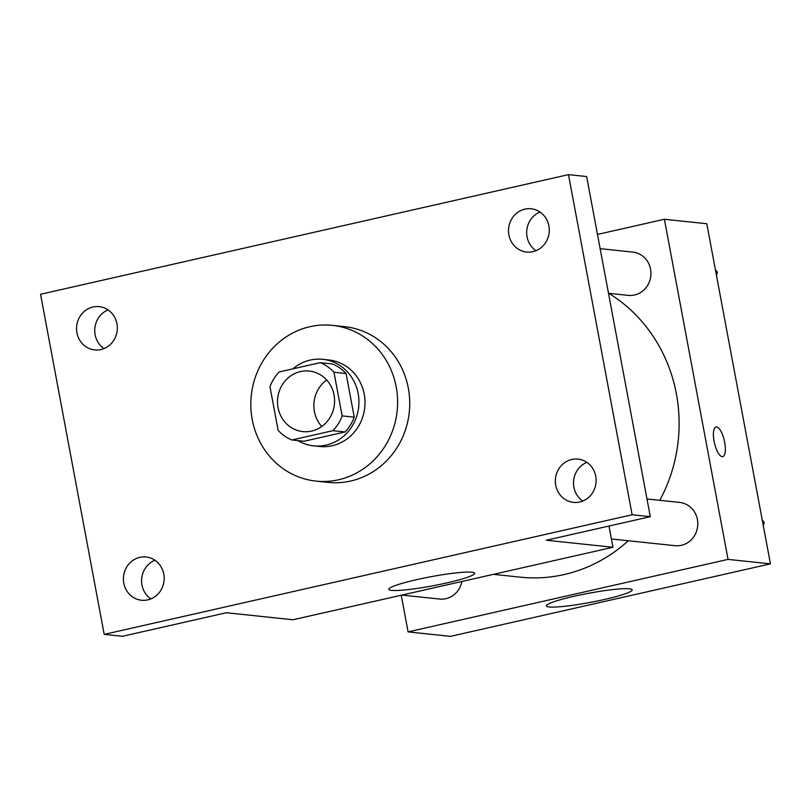 <?xml version="1.0" encoding="UTF-8"?>
<svg xmlns="http://www.w3.org/2000/svg" width="811" height="811" viewBox="0 0 811 811"><rect width="100%" height="100%" fill="white"/><g stroke="black" fill="none" stroke-linecap="round" stroke-linejoin="round"><path stroke-width="1.22" d="M321.774 426.485A30.453 28.527 96 0 1 314.404 411.491A30.453 28.527 96 0 1 326.681 379.984M278.051 407.659A30.453 28.527 96 0 1 309.244 371.043A30.453 28.527 96 0 1 334.416 404.314A30.453 28.527 96 0 1 302.858 431.604A30.453 28.527 96 0 1 278.051 407.659M291.899 439.978L332.936 430.682A41.341 38.725 96 0 0 342.13 415.881L333.97 372.259A41.341 38.725 96 0 0 320.203 362.659L279.166 371.955A41.341 38.725 96 0 0 269.972 386.756L278.143 430.388A41.341 38.725 96 0 0 291.899 439.978L304.013 441.255L345.05 431.959L332.936 430.682M345.05 431.959A41.341 38.725 96 0 0 354.245 417.158L346.084 373.536A41.341 38.725 96 0 0 332.328 363.936L320.203 362.659M297.911 440.616A43.5 40.743 -84 0 0 313.604 445.857A43.5 40.743 -84 0 0 358.695 406.869A43.5 40.743 -84 0 0 322.727 359.334A43.5 40.743 -84 0 0 310.207 360.084A43.5 40.743 -84 0 0 292.903 368.843M322.727 359.334L328.79 359.972A43.5 40.743 96 0 1 364.747 407.507A43.5 40.743 96 0 1 319.666 446.496L313.604 445.857M346.084 373.536L333.97 372.259M354.245 417.158L342.13 415.881M252.231 419.551A78.302 73.345 96 0 1 332.429 325.363A78.302 73.345 96 0 1 397.167 410.924A78.302 73.345 96 0 1 316.016 481.105A78.302 73.345 96 0 1 252.231 419.551M332.429 325.363L344.543 326.64A78.302 73.345 96 0 1 409.281 412.201A78.302 73.345 96 0 1 328.131 482.383L316.016 481.105M579.713 501.999A21.745 20.376 96 0 1 573.458 502.374A21.745 20.376 96 0 1 555.474 478.602A21.745 20.376 96 0 1 578.02 459.107A21.745 20.376 96 0 1 596.105 479.524A21.745 20.376 96 0 1 579.713 501.999M147.774 599.876A21.745 20.376 96 0 1 141.509 600.241A21.745 20.376 96 0 1 123.536 576.479A21.745 20.376 96 0 1 146.071 556.985A21.745 20.376 96 0 1 164.167 577.402A21.745 20.376 96 0 1 147.774 599.876M100.929 349.541A21.745 20.376 96 0 1 94.664 349.916A21.745 20.376 96 0 1 76.68 326.144A21.745 20.376 96 0 1 99.226 306.649A21.745 20.376 96 0 1 117.321 327.076A21.745 20.376 96 0 1 100.929 349.541M532.868 251.674A21.745 20.376 96 0 1 526.613 252.039A21.745 20.376 96 0 1 508.629 228.276A21.745 20.376 96 0 1 531.164 208.782A21.745 20.376 96 0 1 549.26 229.199A21.745 20.376 96 0 1 532.868 251.674M568.481 174.639L40.55 294.261L104.203 634.384L632.134 514.762L568.481 174.639L586.647 176.555L650.3 516.678L632.134 514.762M108.066 309.914A21.745 20.376 -84 0 0 94.857 328.06A21.745 20.376 -84 0 0 103.99 348.578M154.921 560.239A21.745 20.376 -84 0 0 141.702 578.395A21.745 20.376 -84 0 0 150.846 598.903M104.203 634.384L122.38 636.3L226.36 612.741L292.994 619.756L612.954 547.263L546.32 540.238L650.3 516.678M391.652 590.367A43.642 4.633 -10.6 0 1 388.875 589.303A43.642 4.633 -10.6 0 1 430.915 576.722A43.642 4.633 -10.6 0 1 474.668 573.245A43.642 4.633 -10.6 0 1 439.917 584.407A43.642 4.633 -10.6 0 1 391.652 590.367M586.86 462.361A21.745 20.376 -84 0 0 573.651 480.517A21.745 20.376 -84 0 0 582.785 501.036M540.014 212.036A21.745 20.376 -84 0 0 526.795 230.192A21.745 20.376 -84 0 0 535.939 250.7M612.954 547.263L608.98 526.045M608.787 293.308A152.427 142.777 96 0 1 659.769 500.336M628.261 540.755A152.427 142.777 96 0 1 520.267 577.168L493.453 574.34M401.921 595.081L439.643 599.055A21.745 20.376 -84 0 0 461.895 581.487M600.15 248.663L632.844 252.109A21.745 20.376 96 0 1 650.827 275.872A21.745 20.376 96 0 1 628.282 295.366L608.493 293.278M646.996 498.988L679.689 502.435A21.745 20.376 96 0 1 697.673 526.197A21.745 20.376 96 0 1 675.127 545.691L611.403 538.98M401.232 595.233L408.085 631.891L728.045 559.387L664.391 219.274L597.484 234.43M408.085 631.891L450.49 636.361L770.45 563.858L706.797 223.735L664.391 219.274M770.45 563.858L728.045 559.387M549.148 606.963A43.642 4.633 -10.6 0 1 546.371 605.908A43.642 4.633 -10.6 0 1 588.421 593.317A43.642 4.633 -10.6 0 1 632.164 589.85A43.642 4.633 -10.6 0 1 597.413 601.002A43.642 4.633 -10.6 0 1 549.148 606.963M714.085 441.225A15.227 5.079 -102.8 0 1 716.022 426.941A15.227 5.079 -102.8 0 1 724.335 440.667A15.227 5.079 -102.8 0 1 722.753 456.634A15.227 5.079 -102.8 0 1 714.085 441.225M716.012 426.941A15.227 5.079 -102.8 0 1 724.324 440.667A15.227 5.079 -102.8 0 1 722.743 456.634M763.283 525.558L764.256 522.487L762.259 520.084M764.256 522.487L762.675 522.325M716.437 275.233L717.411 272.161L715.414 269.759M717.411 272.161L715.829 271.989"/></g></svg>
